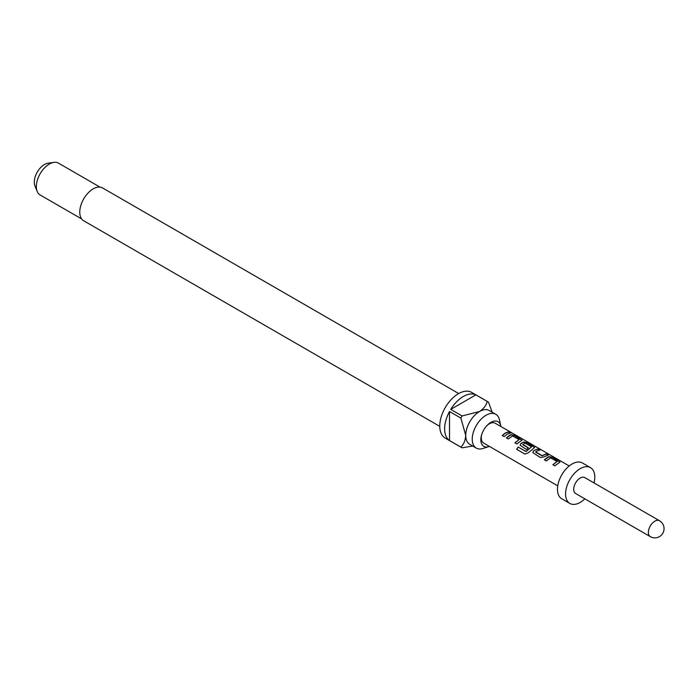<?xml version="1.0" encoding="UTF-8"?>
<svg xmlns="http://www.w3.org/2000/svg" width="699" height="699" viewBox="0 0 699 699"><rect width="100%" height="100%" fill="white"/><g stroke="black" fill="none" stroke-linecap="round" stroke-linejoin="round"><path stroke-width="1.05" d="M512.14 433.284L509.868 431.938L512.856 433.432M544.425 459.951L548.82 456.84L552.35 457.469L559.96 462.188M552.935 464.861L557.094 461.523L550.532 457.871L546.312 460.938L544.364 459.811L547.474 457.295L548.846 456.639L552.411 457.26L560.013 462.074L554.814 465.849L552.874 464.721L557.094 461.523M532.821 452.672L533.486 451.073L534.814 450.165L537.863 449.116L539.811 450.235M535.661 451.825L541.961 455.634L546.435 453.817L548.383 454.935L543.909 456.936L540.336 457.487L532.795 452.603L533.459 450.899L537.933 448.907L539.881 450.025L536.762 451.108L535.687 452.174L541.987 455.809L546.373 454.027L548.322 455.145M520.161 445.359L520.816 443.76L523.49 442.214L527.02 442.851L534.639 447.561M524.975 454.114L516.797 449.396L518.256 447.133L526.198 451.51L531.555 446.783L524.993 443.122L522.817 444.739L528.348 447.937M522.791 444.398L528.33 447.762L526.443 449.466L520.126 445.289L520.79 443.585L523.516 442.021L527.081 442.642L534.691 447.456L528.06 452.952L524.853 454.062L516.675 449.335L518.169 447.028L525.875 451.475L531.555 446.783M506.434 438.011L510.829 434.909L514.359 435.538L521.978 440.248M514.945 442.93L519.104 439.592L512.542 435.931L508.322 438.998L506.373 437.88L509.492 435.363L510.855 434.708L514.42 435.328L522.031 440.143L516.832 443.917L514.883 442.79L519.104 439.592M502.284 435.617L505.333 433.153L508.383 432.096L510.331 433.214M500.851 426.495A14.242 8.222 120 0 0 500.746 425.857A14.242 8.222 120 0 0 490.899 422.371A14.242 8.222 120 0 0 487.054 425.481A14.242 8.222 120 0 0 481.594 434.935A14.242 8.222 120 0 0 488.767 446.6A14.242 8.222 120 0 0 489.379 446.381M500.746 425.857L499.514 420.029A19.511 11.271 120 0 0 495.783 414.289A19.511 11.271 120 0 0 486.032 415.258A19.511 11.271 120 0 0 473.284 432.454A19.511 11.271 120 0 0 476.272 448.094A19.511 11.271 120 0 0 483.105 448.452L488.767 446.6M458.701 393.546L102.631 187.97A18.943 10.939 120 0 0 93.159 188.905A18.943 10.939 120 0 0 80.787 205.593A18.943 10.939 120 0 0 83.688 220.77L439.767 426.355M476.272 448.094L469.78 444.346A19.511 11.271 -60 0 1 465.735 435.407A19.511 11.271 -60 0 1 479.531 411.51A19.511 11.271 -60 0 1 489.291 410.54L495.783 414.289M475.879 394.874L450.724 409.396A26.405 15.247 120 0 1 463.297 396.508A26.405 15.247 120 0 1 475.879 394.874L487.238 401.436A26.405 15.247 -60 0 1 487.867 401.768L471.633 392.392A26.405 15.247 120 0 0 458.43 393.703A26.405 15.247 120 0 0 441.183 416.962A26.405 15.247 120 0 0 445.228 438.124L461.462 447.5A26.405 15.247 -60 0 1 460.868 447.115L449.501 440.553A26.405 15.247 120 0 1 449.501 411.519L449.501 440.553M472.681 446.023L462.091 447.823A26.405 15.247 -60 0 1 461.462 447.5M450.724 409.396L462.091 415.957A26.405 15.247 -60 0 0 460.868 418.081L449.501 411.519M100.027 187.131L58.506 163.155A18.366 10.607 120 0 0 53.963 162.378A18.366 10.607 120 0 0 49.323 164.064A18.366 10.607 120 0 0 37.196 191.421A18.366 10.607 120 0 0 40.14 194.969L81.661 218.944M53.963 162.378L48.082 163.182A14.391 8.309 120 0 0 44.456 164.501A14.391 8.309 120 0 0 34.95 185.934L37.196 191.421M486.661 425.901A11.481 6.632 -60 0 1 489.405 423.769A11.481 6.632 -60 0 1 495.145 423.201L511.292 432.524M594.036 482.948A20.664 11.927 120 0 0 590.524 467.657L582.407 462.974A20.664 11.927 120 0 0 572.07 463.996A20.664 11.927 120 0 0 558.571 482.205A20.664 11.927 120 0 0 561.743 498.763L569.86 503.446A20.664 11.927 120 0 0 580.187 502.424A20.664 11.927 120 0 0 584.853 498.85M590.524 467.657A20.664 11.927 120 0 0 580.187 468.68A20.664 11.927 120 0 0 566.688 486.888A20.664 11.927 120 0 0 569.86 503.446M659.454 520.711L584.783 477.6A9.183 5.304 120 0 0 580.187 478.055A9.183 5.304 120 0 0 574.185 486.146A9.183 5.304 120 0 0 575.6 493.503L650.271 536.622A9.183 9.183 0 0 0 664.05 528.671A9.183 9.183 0 0 0 659.454 520.711A9.183 5.304 120 0 0 654.867 521.174A9.183 5.304 120 0 0 648.375 532.42A9.183 5.304 120 0 0 650.271 536.622M557.741 485.849L483.664 443.079A11.481 6.632 -60 0 1 481.768 434.385M507.282 434.088L504.171 436.604L502.223 435.477L505.333 432.961L508.444 431.886L510.392 433.004L507.282 434.088M487.867 401.768A26.405 15.247 -60 0 1 488.461 402.143L492.201 412.218M487.238 401.436C486.355 405.254 483.787 408.618 479.531 411.51L462.091 415.957M460.868 418.081L465.735 435.407C465.359 440.536 463.734 444.442 460.868 447.115M509.955 432.122L511.712 433.031M512.804 433.397L569.222 465.962"/></g></svg>
